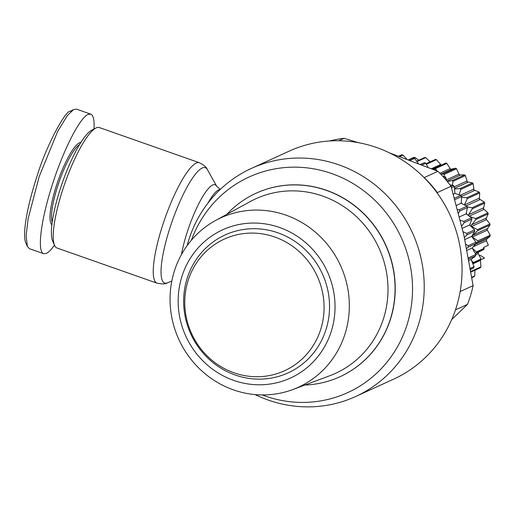 <?xml version="1.0" encoding="UTF-8"?>
<svg xmlns="http://www.w3.org/2000/svg" width="516" height="516" viewBox="0 0 516 516"><rect width="100%" height="100%" fill="white"/><g stroke="black" fill="none" stroke-linecap="round" stroke-linejoin="round"><path stroke-width="0.77" d="M157.058 283.181L57.031 248.009A63.836 14.055 -70.6 0 1 54.58 245.403A63.836 14.055 -70.6 0 1 60.843 195.719A63.836 14.055 -70.6 0 1 95.841 128.065A63.836 14.055 -70.6 0 1 99.382 127.562L199.408 162.734A63.836 14.055 109.4 0 0 160.869 230.897A63.836 14.055 109.4 0 0 157.058 283.181C162.179 284.219 165.655 284.103 167.487 282.826A61.159 13.461 -70.6 0 1 168.358 232.935A61.159 13.461 -70.6 0 1 207.322 169.538C206.69 167.397 204.052 165.133 199.408 162.734M187.089 245.68A125.394 119.66 65.4 0 1 188.166 241.875A125.394 119.66 65.4 0 1 251.427 168.403L289.263 151.111A125.394 119.66 65.4 0 1 420.089 173.763A125.394 119.66 65.4 0 1 456.789 305.736A125.394 119.66 65.4 0 1 393.527 379.202L355.692 396.501A125.394 119.66 65.4 0 1 255.156 394.592M191.43 240.153A118.557 113.133 65.4 0 1 334.91 174.724A118.557 113.133 65.4 0 1 407.55 323.151A118.557 113.133 65.4 0 1 262.18 394.927M251.427 168.403A125.394 119.66 65.4 0 1 382.253 191.062A125.394 119.66 65.4 0 1 418.953 323.029A125.394 119.66 65.4 0 1 355.692 396.501M277.924 232.813A75.807 72.337 -114.6 0 0 186.831 279.388A75.807 72.337 -114.6 0 0 235.257 375.029A75.807 72.337 -114.6 0 0 326.357 328.453A75.807 72.337 -114.6 0 0 277.924 232.813M274.796 237.012A72.388 69.073 -114.6 0 0 187.811 281.491A72.388 69.073 -114.6 0 0 234.051 372.816A72.388 69.073 -114.6 0 0 321.036 328.337A72.388 69.073 -114.6 0 0 274.796 237.012M304.853 385.046A100.884 96.273 -114.6 0 0 339.928 376.757A100.884 96.273 -114.6 0 0 394.798 281.039A100.884 96.273 -114.6 0 0 326.376 190.372A100.884 96.273 -114.6 0 0 256.039 193.248A100.884 96.273 -114.6 0 0 226.827 214.346M292.862 389.528L329.827 375.706A95.95 91.558 -114.6 0 0 387.916 285.516A95.95 91.558 -114.6 0 0 322.661 196.061A95.95 91.558 -114.6 0 0 250.228 201.569L215.591 220.48A93.151 88.887 -114.6 0 0 170.583 309.284A93.151 88.887 -114.6 0 0 233.477 389.877A93.151 88.887 -114.6 0 0 292.862 389.528A93.151 88.887 -114.6 0 0 349.255 301.976A93.151 88.887 -114.6 0 0 285.909 215.133A93.151 88.887 -114.6 0 0 215.591 220.48M340.005 376.719A100.884 96.273 -114.6 0 0 340.083 376.686A100.884 96.273 -114.6 0 0 394.953 280.968A100.884 96.273 -114.6 0 0 326.531 190.301A100.884 96.273 -114.6 0 0 256.194 193.178A100.884 96.273 -114.6 0 0 256.117 193.21M279.53 227.466A81.509 77.781 65.4 0 1 331.601 330.298A81.509 77.781 65.4 0 1 233.658 380.376A81.509 77.781 65.4 0 1 181.587 277.55A81.509 77.781 65.4 0 1 279.53 227.466M460.149 291.553L473.108 285.632A119.699 114.217 65.4 0 1 470.676 295.146A119.699 114.217 65.4 0 1 467.477 304.388L455.467 309.877M451.726 319.546L467.477 304.388M472.779 263.553L472.882 263.521A72.105 68.802 -114.6 0 0 473.256 262.567L471.54 260.477M472.882 263.521L480.635 259.974A72.105 68.802 -114.6 0 0 481.002 259.019L478.242 253.562A1.142 1.09 65.4 0 1 478.693 252.047L483.892 249.389A72.105 68.802 -114.6 0 0 484.111 248.383L483.46 247.467L488.342 245.235L486.446 240.72L473.249 246.751M480.402 259.567L480.951 266.843A72.105 68.802 65.4 0 1 480.441 267.72L470.973 272.048M426.061 163.714L435.446 159.425A72.105 68.802 65.4 0 1 436.433 159.683L441.219 165.139M434.343 169.061A72.105 68.802 -114.6 0 0 433.479 168.674L445.882 163.011A72.105 68.802 65.4 0 1 446.817 163.424L450.61 169.3L455.699 168.21A72.105 68.802 65.4 0 1 456.57 168.771L459.363 174.93L464.664 174.911A72.105 68.802 65.4 0 1 465.445 175.601L467.199 181.871L472.546 182.928A72.105 68.802 65.4 0 1 473.217 183.735L473.927 189.959L479.164 192.081A72.105 68.802 65.4 0 1 479.706 192.984L479.383 198.983L484.343 202.143A72.105 68.802 65.4 0 1 484.75 203.111L483.434 208.728L487.962 212.856A72.105 68.802 65.4 0 1 488.213 213.869L485.975 218.958L489.929 223.963A72.105 68.802 65.4 0 1 490.026 225.002L486.949 229.407L490.2 235.186A72.105 68.802 65.4 0 1 490.135 236.225L486.659 239.147L486.446 240.72M489.929 223.963L477.532 229.633L471.482 226.53L470.934 225.827L475.817 219.539L488.213 213.869M490.2 235.186L477.797 240.856L472.333 237.044L471.908 236.283L477.629 230.671L490.026 225.002M409.04 159.908L413.387 157.922A91.197 87.023 65.4 0 1 414.026 158.148A91.197 87.023 65.4 0 1 414.664 158.373L418.283 163.437M52.213 222.338A42.751 9.411 -70.6 0 1 56.612 189.598A42.751 9.411 -70.6 0 1 79.554 144.57M80.902 142.384A43.886 9.662 109.4 0 0 55.251 189.366A43.886 9.662 109.4 0 0 51.897 224.879M54.457 245.132C51.316 249.596 48.607 252.356 46.337 253.414L43.654 253.698L29.489 248.718L27.367 246.435L26.129 235.606L28.128 218.758L39.197 176.511L57.669 131.412L67.403 115.474L73.594 109.566L76.562 109.147L90.726 114.126C93.39 115.191 94.486 120.151 94.009 129M43.654 253.698C36.997 251.576 40.809 220.68 52.052 185.515C63.216 150.356 79.522 118.138 88.043 114.41L90.726 114.126M95.841 128.065L91.751 130.155A60.417 13.3 109.4 0 0 58.624 194.19A60.417 13.3 109.4 0 0 52.703 241.211L54.58 245.403M27.367 246.435L25.8 242.946C21.904 233.8 27.864 203.672 37.358 175.221C45.789 146.828 65.519 110.192 70.182 111.308L73.594 109.566M468.709 259.051L475.688 255.859L471.134 259.471L473.991 266.63L470.34 268.294M471.134 259.471L468.96 260.457M458.556 213.102L459.75 211.038L467.502 207.496L466.129 213.83L471.514 217.804L463.761 221.351L460.388 220.338M466.129 213.83L459.517 216.849M466.67 248.448L468.309 247.08L476.062 243.539L472.166 247.983L475.81 254.498L468.483 257.845M472.166 247.983L467.045 250.325M464.394 237.566L467.051 234.761L474.797 231.213L471.663 236.405L476.004 242.159L468.251 245.706L465.825 244.3M471.663 236.405L464.819 239.534M461.743 225.931L464.181 222.673L471.927 219.126L469.637 224.95L474.559 229.852L466.806 233.4L463.11 231.8M469.637 224.95L462.304 228.304M454.906 199.602L461.601 196.538L461.194 203.252L466.916 206.239L459.169 209.786L457.615 209.509M461.194 203.252L456.505 205.394M451.481 187.772L454.338 186.463L454.938 193.416L460.859 195.37L454.532 198.267M454.938 193.416L453.351 194.145M449.958 184.87L453.448 185.405L451.094 186.482M443.005 176.569L444.824 176.524L443.508 177.123M433.066 169.325L435.156 168.893L433.659 169.57M420.566 164.327L424.61 162.65L420.772 164.404M399.829 156.516L403.015 155.058A91.197 87.023 65.4 0 0 401.7 154.794L398.765 156.135M444.392 178.11L445.843 177.452L446.598 180.677M435.156 170.183L436.278 169.674L436.723 170.828M422.153 164.946L425.816 163.275L427.97 167.261M410.278 160.373L414.664 158.373M403.015 155.058L406.673 159.025M424.61 162.65A91.197 87.023 65.4 0 1 425.816 163.275M435.156 168.893A91.197 87.023 65.4 0 1 436.278 169.674M444.824 176.524A91.197 87.023 65.4 0 1 445.843 177.452M453.448 185.405A91.197 87.023 65.4 0 1 454.338 186.463M460.859 195.37A91.197 87.023 65.4 0 1 461.601 196.538M474.559 229.852A91.197 87.023 65.4 0 1 474.797 231.213M476.004 242.159A91.197 87.023 65.4 0 1 476.062 243.539M471.514 217.804A91.197 87.023 65.4 0 1 471.927 219.126M466.916 206.239A91.197 87.023 65.4 0 1 467.502 207.496M473.991 266.63A91.197 87.023 65.4 0 1 473.688 267.952L470.566 269.604M475.81 254.498A91.197 87.023 65.4 0 1 475.688 255.859M470.528 269.397L473.688 267.952M467.051 234.761A91.197 87.023 -114.6 0 0 466.806 233.4M468.309 247.08A91.197 87.023 -114.6 0 0 468.251 245.706M459.75 211.038A91.197 87.023 -114.6 0 0 459.169 209.786M464.181 222.673A91.197 87.023 -114.6 0 0 463.761 221.351M479.003 255.072L481.325 255.884L484.492 258.071L480.699 259.8M474.952 270.229L474.772 275.854A72.105 68.802 65.4 0 1 474.127 276.634L471.882 277.66M481.002 259.019L473.256 262.567M476.042 243.049L490.135 236.225M484.111 248.383L476.358 251.924L472.237 248.112M408.653 159.767L413.767 157.425A72.105 68.802 65.4 0 1 414.774 157.367L418.85 160.199M416.683 161.192L424.655 157.548A72.105 68.802 65.4 0 1 425.661 157.651L430.428 162.063M475.204 253.401L476.145 252.93A72.105 68.802 -114.6 0 0 476.358 251.924M476.145 252.93L483.892 249.389M477.739 241.894A72.105 68.802 -114.6 0 0 477.797 240.856M472.114 235.664L487.162 228.659M477.629 230.671A72.105 68.802 -114.6 0 0 477.532 229.633M487.962 212.856L475.565 218.526L469.721 216.468M475.817 219.539A72.105 68.802 -114.6 0 0 475.565 218.526M468.393 215.604L468.541 214.701L472.346 208.78L484.75 203.111M484.343 202.143L471.94 207.813L467.193 206.832M472.346 208.78A72.105 68.802 -114.6 0 0 471.94 207.813M464.355 204.949L467.303 198.654L479.706 192.984M479.164 192.081L466.761 197.751L461.556 197.389M467.303 198.654A72.105 68.802 -114.6 0 0 466.761 197.751M459.124 194.79L460.814 189.404L473.217 183.735M472.546 182.928L460.149 188.598L454.564 188.959M460.814 189.404A72.105 68.802 -114.6 0 0 460.149 188.598M452.358 185.238L453.042 181.264L465.445 175.601M464.664 174.911L452.261 180.574L447.333 181.561M453.042 181.264A72.105 68.802 -114.6 0 0 452.261 180.574M444.095 176.536L444.166 174.44L456.57 168.771M455.699 168.21L441.174 174.608M444.166 174.44A72.105 68.802 -114.6 0 0 443.296 173.879M434.614 169.003L446.817 163.424M426.371 164.288L436.433 159.683M433.479 168.674L432.576 169.125M416.986 161.611L425.661 157.651M413.477 157.954L414.774 157.367M474.772 275.854L471.811 277.208M480.951 266.843L470.876 271.448M461.252 202.433A66.403 63.365 65.4 0 1 461.943 203.639M466.322 212.966A66.403 63.365 65.4 0 1 466.825 214.34M329.44 140.984A119.699 114.217 65.4 0 1 344.088 138.333L338.812 140.745M451.042 186.308L437.329 192.578A119.699 114.217 -114.6 0 0 424.204 177.594L437.916 171.325A119.699 114.217 65.4 0 1 451.042 186.308L463.865 235.148L473.108 285.632M437.916 171.325L389.38 152.82M358.414 142.674L344.088 138.333M437.329 192.578L437.542 193.526M207.858 203.214A45.602 10.036 -70.6 0 1 220.19 189.514M207.322 169.538L216.694 186.237A48.278 10.63 109.4 0 0 185.934 236.283A48.278 10.63 109.4 0 0 181.484 254.523M478.242 253.562L475.797 254.678M480.261 260.477L472.888 263.844M451.358 169.422L440.819 174.24M460.085 175.188L447.011 181.168M467.883 182.264L454.512 188.372M474.559 190.469L461.53 196.422M479.938 199.602L466.219 205.871M483.898 209.438L469.263 216.133M486.33 219.745L471.482 226.53M487.188 230.259L472.333 237.044M486.659 239.147L475.404 244.287M486.066 218.158L471.211 224.95M483.389 207.909L468.541 214.701M479.209 198.163L464.419 204.923M473.623 189.153L460.375 195.209M466.767 181.11L454.364 186.779M458.814 174.227L446.417 179.897M449.958 168.674L439.884 173.279M440.419 164.585L431.466 168.674M478.693 252.047L475.313 253.595M216.694 186.237L220.313 189.391M171.815 281.085L167.487 282.826"/></g></svg>
